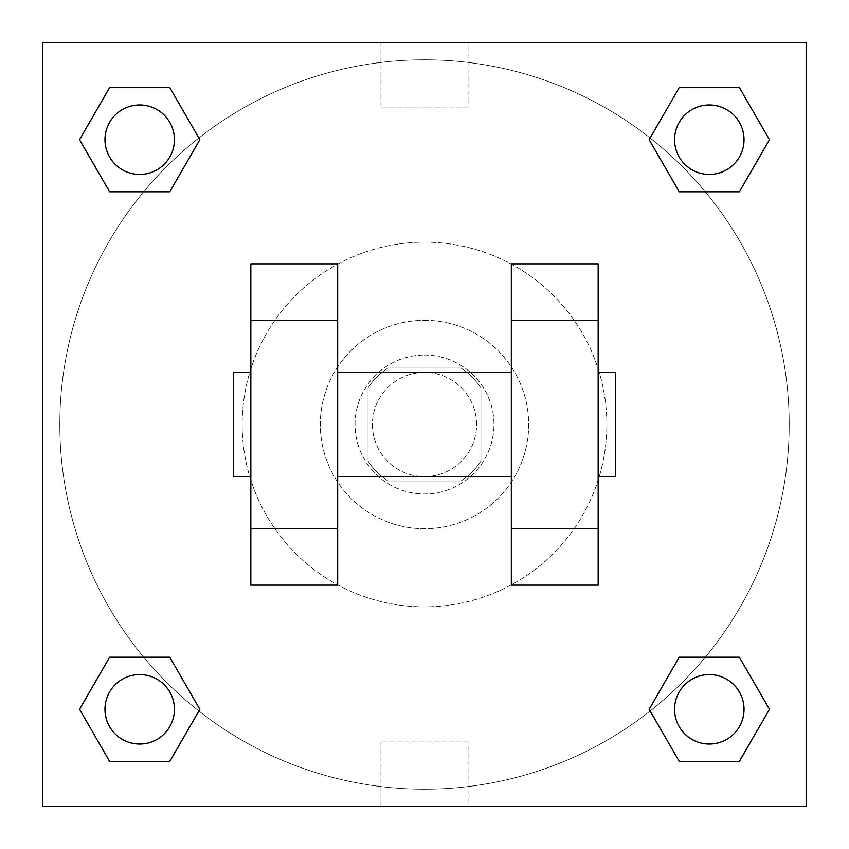 <?xml version="1.0" encoding="UTF-8"?>
<svg xmlns="http://www.w3.org/2000/svg" width="849" height="849" viewBox="0 0 849 849"><rect width="100%" height="100%" fill="white"/><g stroke="black" fill="none" stroke-linecap="round" stroke-linejoin="round"><path stroke-width="0.64" stroke-dasharray="4.25 3.18" d="M476.597 424.5A52.097 52.097 0 0 0 398.446 379.386A52.097 52.097 0 0 0 398.446 469.614A52.097 52.097 0 0 0 476.597 424.5A52.097 52.097 0 0 0 398.446 379.386A52.097 52.097 0 0 0 398.446 469.614A52.097 52.097 0 0 0 476.597 424.5M461.049 480.937L387.951 480.937A67.241 67.241 0 0 1 368.063 461.049L368.063 387.951A67.241 67.241 0 0 1 387.951 368.063L461.049 368.063A67.241 67.241 0 0 1 480.937 387.951L480.937 461.049A67.241 67.241 0 0 1 461.049 480.937L387.951 480.937A67.241 67.241 0 0 1 368.063 461.049L368.063 387.951A67.241 67.241 0 0 1 387.951 368.063L461.049 368.063A67.241 67.241 0 0 1 480.937 387.951L480.937 461.049A67.241 67.241 0 0 1 461.049 480.937M424.5 355.041A69.459 69.459 0 0 1 484.662 459.235A69.459 69.459 0 0 1 364.338 459.235A69.459 69.459 0 0 1 424.5 355.041A69.459 69.459 0 0 0 355.041 424.5A69.459 69.459 0 0 0 424.5 493.959A69.459 69.459 0 0 0 493.959 424.5A69.459 69.459 0 0 0 424.5 355.041M424.5 320.306A104.194 104.194 0 0 1 514.738 476.597A104.194 104.194 0 0 1 334.262 476.597A104.194 104.194 0 0 1 424.5 320.306A104.194 104.194 0 0 1 514.738 476.597A104.194 104.194 0 0 1 334.262 476.597A104.194 104.194 0 0 1 424.5 320.306M424.5 242.156A182.344 182.344 0 0 1 582.414 515.672A182.344 182.344 0 0 1 266.586 515.672A182.344 182.344 0 0 1 424.5 242.156A182.344 182.344 0 0 0 242.156 424.5A182.344 182.344 0 0 0 424.5 606.844A182.344 182.344 0 0 0 606.844 424.5A182.344 182.344 0 0 0 424.5 242.156M143.704 191.8L109.617 191.8L143.704 191.8L109.617 191.8L79.541 139.703L109.617 87.606L169.779 87.606L199.855 139.703L169.779 191.8L199.855 139.703L169.779 191.8L199.855 139.703L169.779 87.606L199.855 139.703M169.779 657.2L199.855 709.297L169.779 657.2L199.855 709.297L169.779 657.2L199.855 709.297L169.779 761.394L109.617 761.394L79.541 709.297L109.617 657.2L143.704 657.2M42.45 806.55L42.45 42.45L806.55 42.45L806.55 806.55L42.45 806.55L42.45 42.45L806.55 42.45L806.55 806.55L42.45 806.55L42.45 42.45L806.55 42.45L806.55 806.55L42.45 806.55M679.221 191.8L649.145 139.703L679.221 191.8L649.145 139.703L679.221 191.8L649.145 139.703L679.221 87.606L739.383 87.606L769.459 139.703L739.383 191.8L705.296 191.8M649.145 709.297L679.221 657.2L649.145 709.297L679.221 657.2L649.145 709.297L679.221 761.394L649.145 709.297L679.221 761.394L649.145 709.297L679.221 761.394L739.383 761.394L679.221 761.394L739.383 761.394L769.459 709.297L739.383 761.394M705.296 657.2L739.383 657.2L705.296 657.2L739.383 657.2L769.459 709.297M454.894 42.45L394.106 42.461L454.894 42.45M789.188 424.5A364.688 364.688 0 0 0 242.156 108.672A364.688 364.688 0 0 0 242.156 740.328A364.688 364.688 0 0 0 789.188 424.5A364.688 364.688 0 0 0 242.156 108.672A364.688 364.688 0 0 0 242.156 740.328A364.688 364.688 0 0 0 789.188 424.5M174.427 709.297A34.735 34.735 0 0 0 122.33 679.221A34.735 34.735 0 0 0 122.33 739.383A34.735 34.735 0 0 0 174.427 709.297A34.735 34.735 0 0 0 122.33 679.221A34.735 34.735 0 0 0 122.33 739.383A34.735 34.735 0 0 0 174.427 709.297A34.735 34.735 0 0 0 122.33 679.221A34.735 34.735 0 0 0 122.33 739.383A34.735 34.735 0 0 0 174.427 709.297A34.735 34.735 0 0 0 122.33 679.221A34.735 34.735 0 0 0 122.33 739.383A34.735 34.735 0 0 0 174.427 709.297A34.735 34.735 0 0 0 122.33 679.221A34.735 34.735 0 0 0 122.33 739.383A34.735 34.735 0 0 0 174.427 709.297M174.427 139.703A34.735 34.735 0 0 0 122.33 109.617A34.735 34.735 0 0 0 122.33 169.779A34.735 34.735 0 0 0 174.427 139.703A34.735 34.735 0 0 0 122.33 109.617A34.735 34.735 0 0 0 122.33 169.779A34.735 34.735 0 0 0 174.427 139.703A34.735 34.735 0 0 0 122.33 109.617A34.735 34.735 0 0 0 122.33 169.779A34.735 34.735 0 0 0 174.427 139.703A34.735 34.735 0 0 0 122.33 109.617A34.735 34.735 0 0 0 122.33 169.779A34.735 34.735 0 0 0 174.427 139.703A34.735 34.735 0 0 0 122.33 109.617A34.735 34.735 0 0 0 122.33 169.779A34.735 34.735 0 0 0 174.427 139.703M744.032 139.703A34.735 34.735 0 0 0 691.935 109.617A34.735 34.735 0 0 0 691.935 169.779A34.735 34.735 0 0 0 744.032 139.703A34.735 34.735 0 0 0 691.935 109.617A34.735 34.735 0 0 0 691.935 169.779A34.735 34.735 0 0 0 744.032 139.703A34.735 34.735 0 0 0 691.935 109.617A34.735 34.735 0 0 0 691.935 169.779A34.735 34.735 0 0 0 744.032 139.703A34.735 34.735 0 0 0 691.935 109.617A34.735 34.735 0 0 0 691.935 169.779A34.735 34.735 0 0 0 744.032 139.703A34.735 34.735 0 0 0 691.935 109.617A34.735 34.735 0 0 0 691.935 169.779A34.735 34.735 0 0 0 744.032 139.703M674.573 709.297A34.735 34.735 0 0 1 726.67 679.221A34.735 34.735 0 0 1 726.67 739.383A34.735 34.735 0 0 1 674.573 709.297A34.735 34.735 0 0 1 726.67 679.221A34.735 34.735 0 0 1 726.67 739.383A34.735 34.735 0 0 1 674.573 709.297M468.054 806.55L380.946 806.55L468.054 806.55L468.054 741.952L380.946 741.952L468.054 741.952M42.45 424.5L42.45 394.106L42.461 424.5M806.55 424.5L806.55 394.106L806.539 424.5M468.054 42.45L380.946 42.45L468.054 42.45L468.054 107.048L380.946 107.048L468.054 107.048M42.45 454.894L42.461 394.106L42.45 454.894M424.5 806.55L454.894 806.55L424.5 806.539M806.55 394.106L806.539 454.894L806.55 394.106M79.541 139.703L109.617 191.8L79.541 139.703L109.617 191.8L79.541 139.703L109.617 87.606L169.779 87.606L109.617 87.606L79.541 139.703L109.617 87.606M199.855 709.297L169.779 761.394L199.855 709.297L169.779 761.394L109.617 761.394L79.541 709.297L109.617 657.2M649.145 139.703L679.221 87.606L649.145 139.703L679.221 87.606L739.383 87.606L769.459 139.703L739.383 191.8M337.669 263.869L337.669 585.131L250.837 585.131L250.837 263.869L337.669 263.869M511.331 263.869L511.331 585.131L598.163 585.131L598.163 263.869L511.331 263.869M337.669 424.5L337.669 372.403L337.669 424.5M511.331 424.5L511.331 476.597L511.331 424.5M598.163 372.403L598.163 476.597L598.163 372.403M615.525 372.403L615.525 476.597M250.837 424.5L250.837 372.403L250.837 424.5M233.475 476.597L233.475 372.403M744.032 709.297A34.735 34.735 0 0 0 691.935 679.221A34.735 34.735 0 0 0 691.935 739.383A34.735 34.735 0 0 0 744.032 709.297A34.735 34.735 0 0 0 691.935 679.221A34.735 34.735 0 0 0 691.935 739.383A34.735 34.735 0 0 0 744.032 709.297A34.735 34.735 0 0 0 691.935 679.221A34.735 34.735 0 0 0 691.935 739.383A34.735 34.735 0 0 0 744.032 709.297M169.779 761.394L109.617 761.394L79.541 709.297M679.221 87.606L739.383 87.606L769.459 139.703M380.946 741.952L380.946 806.55M380.946 42.45L380.946 107.048"/><path stroke-width="1.27" d="M199.855 139.703L169.779 191.8L109.617 191.8L79.541 139.703L109.617 87.606L169.779 87.606L199.855 139.703L169.779 191.8L143.704 191.8M143.704 657.2L169.779 657.2L199.855 709.297L169.779 761.394L109.617 761.394L79.541 709.297L109.617 657.2L169.779 657.2M705.296 191.8L679.221 191.8L649.145 139.703L679.221 87.606L739.383 87.606L769.459 139.703L739.383 191.8L679.221 191.8M649.145 709.297L679.221 657.2L739.383 657.2L769.459 709.297L739.383 761.394L679.221 761.394L649.145 709.297L679.221 657.2L705.296 657.2M42.45 42.45L806.55 42.45L806.55 806.55L42.45 806.55L42.45 42.45M337.669 263.869L337.669 585.131L250.837 585.131L250.837 263.869L337.669 263.869M511.331 585.131L511.331 263.869L598.163 263.869L598.163 585.131L511.331 585.131M598.163 476.597L615.525 476.597L615.525 372.403L598.163 372.403M250.837 372.403L233.475 372.403L233.475 476.597L250.837 476.597M250.837 320.306L337.669 320.306M511.331 320.306L598.163 320.306M250.837 528.694L337.669 528.694M511.331 528.694L598.163 528.694M739.383 761.394L679.221 761.394L739.383 761.394L769.459 709.297M679.221 657.2L739.383 657.2L679.221 657.2M744.032 709.297A34.735 34.735 0 0 0 691.935 679.221A34.735 34.735 0 0 0 691.935 739.383A34.735 34.735 0 0 0 744.032 709.297M79.541 709.297L109.617 657.2M169.779 761.394L109.617 761.394L169.779 761.394L199.855 709.297M174.427 709.297A34.735 34.735 0 0 0 122.33 679.221A34.735 34.735 0 0 0 122.33 739.383A34.735 34.735 0 0 0 174.427 709.297M649.145 139.703L679.221 87.606L739.383 87.606L679.221 87.606M769.459 139.703L739.383 191.8M744.032 139.703A34.735 34.735 0 0 0 691.935 109.617A34.735 34.735 0 0 0 691.935 169.779A34.735 34.735 0 0 0 744.032 139.703M79.541 139.703L109.617 87.606L169.779 87.606L109.617 87.606M169.779 191.8L109.617 191.8L169.779 191.8M174.427 139.703A34.735 34.735 0 0 0 122.33 109.617A34.735 34.735 0 0 0 122.33 169.779A34.735 34.735 0 0 0 174.427 139.703M337.669 476.597L511.331 476.597M337.669 372.403L511.331 372.403"/></g></svg>
